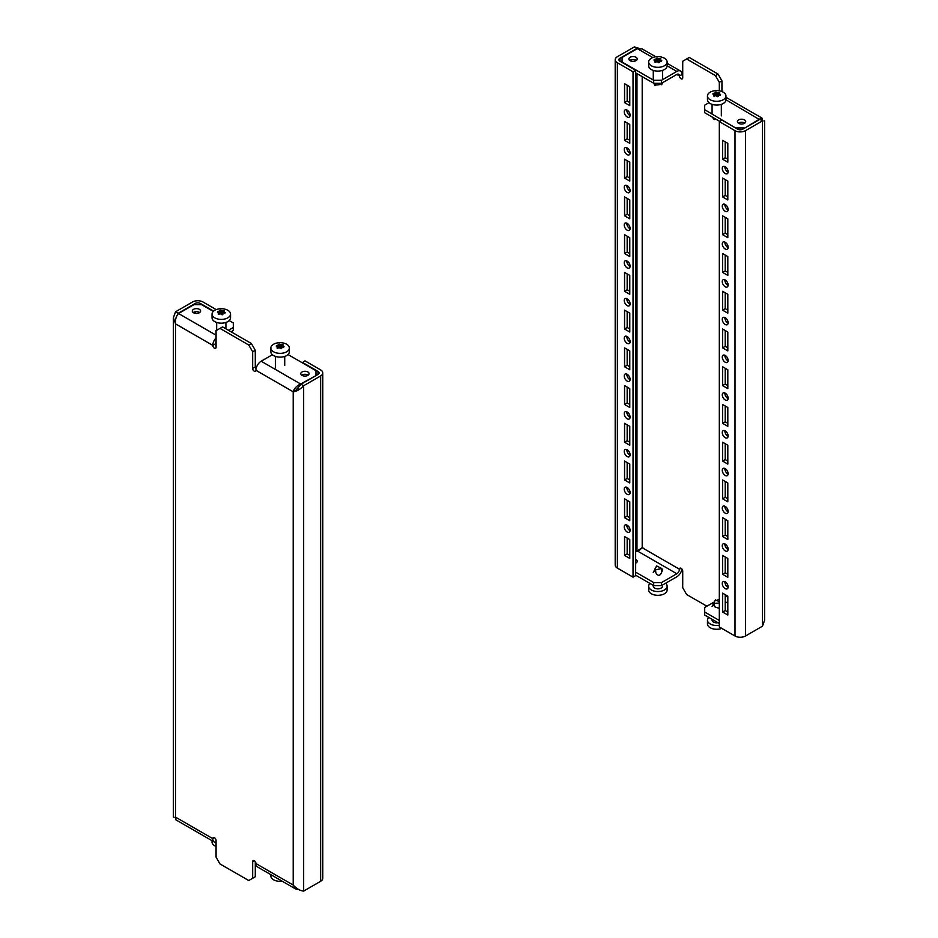 <?xml version="1.0" encoding="UTF-8"?>
<svg xmlns="http://www.w3.org/2000/svg" width="938" height="938" viewBox="0 0 938 938"><rect width="100%" height="100%" fill="white"/><g stroke="black" fill="none" stroke-linecap="round" stroke-linejoin="round"><path stroke-width="1.41" d="M193.509 312.741A4.162 2.404 180 0 1 192.302 311.041A4.162 2.404 180 0 1 194.858 308.825A4.162 2.404 180 0 1 199.395 309.341A4.162 2.404 180 0 1 200.615 311.041A4.162 2.404 180 0 1 198.047 313.257A4.162 2.404 180 0 1 193.509 312.741M193.216 312.553A4.162 2.404 180 0 1 199.395 312.366A4.162 2.404 180 0 1 199.688 312.553M302.013 375.376A4.162 2.404 180 0 1 300.793 373.676A4.162 2.404 180 0 1 303.361 371.46A4.162 2.404 180 0 1 307.887 371.976A4.162 2.404 180 0 1 309.106 373.676A4.162 2.404 180 0 1 306.538 375.904A4.162 2.404 180 0 1 302.013 375.376M301.719 375.188A4.162 2.404 180 0 1 307.887 375.001A4.162 2.404 180 0 1 308.18 375.188M315.93 375.646L300.641 384.017C296.725 385.788 294.239 388.379 293.184 391.791L255.933 370.287A2.31 1.337 60 0 1 255.453 371.342A2.31 1.337 60 0 1 254.292 371.225A2.31 1.337 60 0 1 252.662 368.399L252.662 351.797L248.746 344.996L251.361 343.496L255.277 350.284L255.277 366.887A2.31 1.337 -120 0 0 256.051 368.939M251.361 343.496L222.599 326.893L216.068 330.657L216.068 347.271A2.31 1.337 60 0 1 215.588 348.326A2.31 1.337 60 0 1 214.427 348.209A2.31 1.337 60 0 1 212.797 345.383L175.535 323.868C175.113 319.6 176.109 316.153 178.548 313.526L193.838 304.698L201.682 304.698L213.278 311.393M302.341 362.807L304.956 360.849L320.632 369.9A7.398 4.268 0 0 1 322.801 372.925L322.801 878.273A7.398 4.268 180 0 1 320.632 881.286L320.632 375.939A7.398 4.268 0 0 0 322.801 372.925M302.341 362.361L318.017 371.413L318.017 374.438A3.693 2.134 0 0 0 319.108 372.925A3.693 2.134 0 0 0 318.017 371.413M302.341 375.552L302.341 374.825M216.197 309.61L202.995 301.989A7.398 4.268 0 0 0 192.536 301.989L175.535 311.791L178.15 313.304L195.151 303.49L195.151 304.698M295.083 390.7L293.184 391.791C296.666 391.439 300.148 389.422 303.642 385.753L301.028 384.24L318.017 374.438M320.632 881.286L303.642 891.1L303.642 385.753L320.632 375.939M228.485 330.282L233.316 327.491L233.316 330.516L231.1 331.794M216.068 842.359A7.398 4.268 -60 0 1 214.321 842.031A7.398 4.268 -60 0 1 212.797 838.654A2.31 1.337 -120 0 1 213.278 837.587A2.31 1.337 -120 0 1 215.06 838.209A2.31 1.337 -120 0 1 216.068 840.53L216.068 857.144L219.984 863.933L248.746 880.536L255.277 876.76L255.277 861.67M216.068 341.491A3.693 2.134 120 0 0 215.412 343.871A2.31 1.337 -120 0 0 216.068 345.759M219.984 328.394L248.746 344.996M252.662 878.273L252.662 861.67A2.31 1.337 -120 0 1 253.143 860.615A2.31 1.337 -120 0 1 254.925 861.225A2.31 1.337 -120 0 1 255.933 863.558A7.398 4.268 120 0 0 257.458 866.935L295.833 889.083L299.163 889.705M298.46 387.84L295.857 390.196M216.068 337.891A7.398 4.268 120 0 0 212.797 345.383L215.412 343.871M255.933 370.287A7.398 4.268 -60 0 1 261.163 361.224L272.407 354.74M233.316 327.491L233.316 322.965L229.2 320.585M315.93 375.188L315.93 370.662L288.025 354.552M303.642 891.1C300.16 890.737 296.666 888.732 293.184 885.062L295.833 889.083M214.321 842.031L175.957 819.882L175.535 817.139C172.674 817.139 172.674 817.139 175.535 817.139L175.535 323.868L173.378 317.83L173.378 817.139M295.798 390.278L301.028 384.24M178.15 313.96L177.587 314.699M175.535 311.791L173.378 317.83M261.163 361.224L300.641 384.017L300.641 384.979M255.277 350.284L252.662 351.797M200.38 304.698L200.38 303.49A3.693 2.134 0 0 0 195.151 303.49M200.38 303.49L213.583 311.111M282.174 881.204A9.239 5.335 180 0 1 270.871 876.01L270.871 874.685M630.113 303.912A4.162 2.404 -120 0 0 628.296 299.726A4.162 2.404 -120 0 0 625.083 298.612A4.162 2.404 -120 0 0 624.227 300.512A4.162 2.404 -120 0 0 626.045 304.698A4.162 2.404 -120 0 0 629.246 305.811A4.162 2.404 -120 0 0 630.113 303.912M626.854 298.659A4.162 2.404 -120 0 0 626.842 299.011A4.162 2.404 -120 0 0 630.09 304.264M630.113 341.643A4.162 2.404 -120 0 0 628.296 337.457A4.162 2.404 -120 0 0 625.083 336.343A4.162 2.404 -120 0 0 624.227 338.255A4.162 2.404 -120 0 0 626.045 342.44A4.162 2.404 -120 0 0 629.246 343.554A4.162 2.404 -120 0 0 630.113 341.643M626.854 336.39A4.162 2.404 -120 0 0 626.842 336.742A4.162 2.404 -120 0 0 630.09 341.995M630.113 228.438A4.162 2.404 -120 0 0 628.296 224.252A4.162 2.404 -120 0 0 625.083 223.138A4.162 2.404 -120 0 0 624.227 225.05A4.162 2.404 -120 0 0 626.045 229.235A4.162 2.404 -120 0 0 629.246 230.349A4.162 2.404 -120 0 0 630.113 228.438M626.854 223.185A4.162 2.404 -120 0 0 626.842 223.537A4.162 2.404 -120 0 0 630.09 228.79M630.113 266.181A4.162 2.404 -120 0 0 628.296 261.995A4.162 2.404 -120 0 0 625.083 260.881A4.162 2.404 -120 0 0 624.227 262.781A4.162 2.404 -120 0 0 626.045 266.967A4.162 2.404 -120 0 0 629.246 268.08A4.162 2.404 -120 0 0 630.113 266.181M626.854 260.928A4.162 2.404 -120 0 0 626.842 261.268A4.162 2.404 -120 0 0 630.09 266.521M630.113 454.848A4.162 2.404 -120 0 0 628.296 450.662A4.162 2.404 -120 0 0 625.083 449.548A4.162 2.404 -120 0 0 624.227 451.459A4.162 2.404 -120 0 0 626.045 455.645A4.162 2.404 -120 0 0 629.246 456.759A4.162 2.404 -120 0 0 630.113 454.848M626.854 449.595A4.162 2.404 -120 0 0 626.842 449.947A4.162 2.404 -120 0 0 630.09 455.2M630.113 492.591A4.162 2.404 -120 0 0 628.296 488.405A4.162 2.404 -120 0 0 625.083 487.291A4.162 2.404 -120 0 0 624.227 489.19A4.162 2.404 -120 0 0 626.045 493.376A4.162 2.404 -120 0 0 629.246 494.49A4.162 2.404 -120 0 0 630.113 492.591M626.854 487.326A4.162 2.404 -120 0 0 626.842 487.678A4.162 2.404 -120 0 0 630.09 492.931M630.113 379.386A4.162 2.404 -120 0 0 628.296 375.2A4.162 2.404 -120 0 0 625.083 374.086A4.162 2.404 -120 0 0 624.227 375.986A4.162 2.404 -120 0 0 626.045 380.171A4.162 2.404 -120 0 0 629.246 381.285A4.162 2.404 -120 0 0 630.113 379.386M626.854 374.133A4.162 2.404 -120 0 0 626.842 374.473A4.162 2.404 -120 0 0 630.09 379.726M630.113 417.117A4.162 2.404 -120 0 0 628.296 412.931A4.162 2.404 -120 0 0 625.083 411.817A4.162 2.404 -120 0 0 624.227 413.717A4.162 2.404 -120 0 0 626.045 417.902A4.162 2.404 -120 0 0 629.246 419.016A4.162 2.404 -120 0 0 630.113 417.117M626.854 411.864A4.162 2.404 -120 0 0 626.842 412.216A4.162 2.404 -120 0 0 630.09 417.469M630.113 190.707A4.162 2.404 -120 0 0 628.296 186.521A4.162 2.404 -120 0 0 625.083 185.407A4.162 2.404 -120 0 0 624.227 187.307A4.162 2.404 -120 0 0 626.045 191.493A4.162 2.404 -120 0 0 629.246 192.607A4.162 2.404 -120 0 0 630.113 190.707M626.854 185.454A4.162 2.404 -120 0 0 626.842 185.806A4.162 2.404 -120 0 0 630.09 191.059M630.113 152.976A4.162 2.404 -120 0 0 628.296 148.79A4.162 2.404 -120 0 0 625.083 147.676A4.162 2.404 -120 0 0 624.227 149.576A4.162 2.404 -120 0 0 626.045 153.762A4.162 2.404 -120 0 0 629.246 154.876A4.162 2.404 -120 0 0 630.113 152.976M626.854 147.723A4.162 2.404 -120 0 0 626.842 148.063A4.162 2.404 -120 0 0 630.09 153.316M728.146 360.509A4.162 2.404 -120 0 0 726.329 356.323A4.162 2.404 -120 0 0 723.128 355.209A4.162 2.404 -120 0 0 722.26 357.12A4.162 2.404 -120 0 0 724.077 361.306A4.162 2.404 -120 0 0 727.29 362.42A4.162 2.404 -120 0 0 728.146 360.509M724.898 355.256A4.162 2.404 -120 0 0 724.875 355.608A4.162 2.404 -120 0 0 728.134 360.86M728.146 398.251A4.162 2.404 -120 0 0 726.329 394.066A4.162 2.404 -120 0 0 723.128 392.952A4.162 2.404 -120 0 0 722.26 394.851A4.162 2.404 -120 0 0 724.077 399.037A4.162 2.404 -120 0 0 727.29 400.151A4.162 2.404 -120 0 0 728.146 398.251M724.898 392.999A4.162 2.404 -120 0 0 724.875 393.339A4.162 2.404 -120 0 0 728.134 398.603M728.146 285.046A4.162 2.404 -120 0 0 726.329 280.861A4.162 2.404 -120 0 0 723.128 279.747A4.162 2.404 -120 0 0 722.26 281.646A4.162 2.404 -120 0 0 724.077 285.832A4.162 2.404 -120 0 0 727.29 286.946A4.162 2.404 -120 0 0 728.146 285.046M724.898 279.794A4.162 2.404 -120 0 0 724.875 280.134A4.162 2.404 -120 0 0 728.134 285.398M728.146 322.778A4.162 2.404 -120 0 0 726.329 318.592A4.162 2.404 -120 0 0 723.128 317.478A4.162 2.404 -120 0 0 722.26 319.377A4.162 2.404 -120 0 0 724.077 323.563A4.162 2.404 -120 0 0 727.29 324.677A4.162 2.404 -120 0 0 728.146 322.778M724.898 317.525A4.162 2.404 -120 0 0 724.875 317.876A4.162 2.404 -120 0 0 728.134 323.129M728.146 511.456A4.162 2.404 -120 0 0 726.329 507.27A4.162 2.404 -120 0 0 723.128 506.157A4.162 2.404 -120 0 0 722.26 508.056A4.162 2.404 -120 0 0 724.077 512.242A4.162 2.404 -120 0 0 727.29 513.356A4.162 2.404 -120 0 0 728.146 511.456M724.898 506.203A4.162 2.404 -120 0 0 724.875 506.543A4.162 2.404 -120 0 0 728.134 511.796M728.146 549.187A4.162 2.404 -120 0 0 726.329 545.001A4.162 2.404 -120 0 0 723.128 543.888A4.162 2.404 -120 0 0 722.26 545.787A4.162 2.404 -120 0 0 724.077 549.973A4.162 2.404 -120 0 0 727.29 551.087A4.162 2.404 -120 0 0 728.146 549.187M724.898 543.934A4.162 2.404 -120 0 0 724.875 544.286A4.162 2.404 -120 0 0 728.134 549.539M728.146 435.982A4.162 2.404 -120 0 0 726.329 431.797A4.162 2.404 -120 0 0 723.128 430.683A4.162 2.404 -120 0 0 722.26 432.582A4.162 2.404 -120 0 0 724.077 436.768A4.162 2.404 -120 0 0 727.29 437.882A4.162 2.404 -120 0 0 728.146 435.982M724.898 430.73A4.162 2.404 -120 0 0 724.875 431.081A4.162 2.404 -120 0 0 728.134 436.334M728.146 473.713A4.162 2.404 -120 0 0 726.329 469.528A4.162 2.404 -120 0 0 723.128 468.414A4.162 2.404 -120 0 0 722.26 470.325A4.162 2.404 -120 0 0 724.077 474.511A4.162 2.404 -120 0 0 727.29 475.625A4.162 2.404 -120 0 0 728.146 473.713M724.898 468.461A4.162 2.404 -120 0 0 724.875 468.812A4.162 2.404 -120 0 0 728.134 474.065M728.146 247.304A4.162 2.404 -120 0 0 726.329 243.118A4.162 2.404 -120 0 0 723.128 242.004A4.162 2.404 -120 0 0 722.26 243.915A4.162 2.404 -120 0 0 724.077 248.101A4.162 2.404 -120 0 0 727.29 249.215A4.162 2.404 -120 0 0 728.146 247.304M724.898 242.051A4.162 2.404 -120 0 0 724.875 242.403A4.162 2.404 -120 0 0 728.134 247.655M728.146 209.573A4.162 2.404 -120 0 0 726.329 205.387A4.162 2.404 -120 0 0 723.128 204.273A4.162 2.404 -120 0 0 722.26 206.172A4.162 2.404 -120 0 0 724.077 210.358A4.162 2.404 -120 0 0 727.29 211.484A4.162 2.404 -120 0 0 728.146 209.573M724.898 204.32A4.162 2.404 -120 0 0 724.875 204.672A4.162 2.404 -120 0 0 728.134 209.924M624.227 111.845A4.162 2.404 60 0 1 625.083 109.934A4.162 2.404 60 0 1 628.296 111.047A4.162 2.404 60 0 1 630.113 115.233A4.162 2.404 60 0 1 629.246 117.144A4.162 2.404 60 0 1 626.045 116.031A4.162 2.404 60 0 1 624.227 111.845M630.09 115.585A4.162 2.404 60 0 1 626.842 110.332A4.162 2.404 60 0 1 626.854 109.981M722.26 168.441A4.162 2.404 60 0 1 723.128 166.542A4.162 2.404 60 0 1 726.329 167.656A4.162 2.404 60 0 1 728.146 171.842A4.162 2.404 60 0 1 727.29 173.741A4.162 2.404 60 0 1 724.077 172.627A4.162 2.404 60 0 1 722.26 168.441M728.134 172.193A4.162 2.404 60 0 1 724.875 166.929A4.162 2.404 60 0 1 724.898 166.589M630.113 530.322A4.162 2.404 -120 0 0 628.296 526.136A4.162 2.404 -120 0 0 625.083 525.022A4.162 2.404 -120 0 0 624.227 526.922A4.162 2.404 -120 0 0 626.045 531.107A4.162 2.404 -120 0 0 629.246 532.221A4.162 2.404 -120 0 0 630.113 530.322M626.854 525.069A4.162 2.404 -120 0 0 626.842 525.421A4.162 2.404 -120 0 0 630.09 530.674M728.146 586.918A4.162 2.404 -120 0 0 726.329 582.733A4.162 2.404 -120 0 0 723.128 581.619A4.162 2.404 -120 0 0 722.26 583.53A4.162 2.404 -120 0 0 724.077 587.716A4.162 2.404 -120 0 0 727.29 588.83A4.162 2.404 -120 0 0 728.146 586.918M724.898 581.666A4.162 2.404 -120 0 0 724.875 582.017A4.162 2.404 -120 0 0 728.134 587.27M744.491 119.912A4.162 2.404 180 0 1 745.698 121.612A4.162 2.404 180 0 1 743.142 123.828A4.162 2.404 180 0 1 738.605 123.312A4.162 2.404 180 0 1 737.385 121.612A4.162 2.404 180 0 1 739.953 119.396A4.162 2.404 180 0 1 744.491 119.912M738.312 123.124A4.162 2.404 180 0 1 744.491 122.937A4.162 2.404 180 0 1 744.784 123.124M635.987 57.277A4.162 2.404 180 0 1 637.207 58.977A4.162 2.404 180 0 1 634.639 61.193A4.162 2.404 180 0 1 630.113 60.677A4.162 2.404 180 0 1 628.894 58.977A4.162 2.404 180 0 1 631.462 56.761A4.162 2.404 180 0 1 635.987 57.277M629.82 60.489A4.162 2.404 180 0 1 635.987 60.29A4.162 2.404 180 0 1 636.281 60.489M719.317 90.834L719.317 82.368L715.401 75.579L686.639 58.977L682.723 61.24L682.723 77.842A2.31 1.337 60 0 1 682.243 78.898A2.31 1.337 60 0 1 681.094 78.78A2.31 1.337 60 0 1 679.452 75.955L682.067 74.442A2.31 1.337 -120 0 0 682.723 76.33M635.659 562.448A4.162 2.404 180 0 1 635.987 562.624A4.162 2.404 180 0 1 636.281 562.812M635.659 559.435A4.162 2.404 180 0 1 635.987 559.599A4.162 2.404 180 0 1 637.207 561.299A4.162 2.404 180 0 1 635.659 563.175M624.556 272.407L624.556 291.272L629.785 294.286L629.785 275.42L624.556 272.407M624.556 310.138L624.556 329.004L629.785 332.029L629.785 313.151L624.556 310.138M624.556 196.933L624.556 215.799L629.785 218.824L629.785 199.958L624.556 196.933M624.556 234.664L624.556 253.541L629.785 256.555L629.785 237.689L624.556 234.664M624.556 423.343L624.556 442.208L629.785 445.233L629.785 426.356L624.556 423.343M624.556 461.074L624.556 479.939L629.785 482.964L629.785 464.099L624.556 461.074M624.556 347.869L624.556 366.746L629.785 369.76L629.785 350.894L624.556 347.869M624.556 385.612L624.556 404.477L629.785 407.491L629.785 388.625L624.556 385.612M624.556 159.202L624.556 178.068L629.785 181.081L629.785 162.215L624.556 159.202M624.556 121.459L624.556 140.337L629.785 143.35L629.785 124.484L624.556 121.459M624.556 498.817L624.556 517.682L629.785 520.696L629.785 501.83L624.556 498.817M617.368 568.1L633.044 577.151L633.044 71.804L617.368 62.752A7.398 4.268 0 0 1 615.199 59.727L615.199 565.075A7.398 4.268 180 0 0 617.368 568.1L617.368 62.752M624.556 536.548L624.556 555.413L629.785 558.438L629.785 539.561L624.556 536.548M629.785 105.619L624.556 102.594L624.556 83.728L629.785 86.753L629.785 105.619M627.17 273.908L627.17 289.76L629.785 291.272M627.17 311.651L627.17 327.491L629.785 329.004M627.17 198.446L627.17 214.286L629.785 215.799M627.17 236.177L627.17 252.029L629.785 253.541M627.17 424.855L627.17 440.696L629.785 442.208M627.17 462.586L627.17 478.439L629.785 479.939M627.17 349.382L627.17 365.234L629.785 366.746M627.17 387.113L627.17 402.965L629.785 404.477M627.17 160.703L627.17 176.555L629.785 178.068M627.17 122.972L627.17 138.824L629.785 140.337M627.17 500.317L627.17 516.17L629.785 517.682M629.785 102.594L627.17 101.081L627.17 85.241M633.044 577.151L635.659 575.639L635.659 70.291L619.983 61.24L619.983 58.215A3.693 2.134 0 0 0 618.892 59.727A3.693 2.134 0 0 0 619.983 61.24M627.17 538.06L627.17 553.901L629.785 555.413M719.317 121.612L735.005 130.675A7.398 4.268 0 0 0 745.464 130.675L762.465 120.861C765.326 120.861 765.326 120.861 762.465 120.861C765.326 120.861 765.326 120.861 762.465 120.861L759.85 119.349L742.849 129.163A3.693 2.134 0 0 1 737.62 129.163L721.932 120.099L719.317 121.612L719.317 626.959L735.005 636.011A7.398 4.268 180 0 0 745.464 636.011L762.465 626.209L764.622 620.17L764.622 120.861M763.18 120.955L759.85 119.349M638.837 48.295L634.358 46.9L636.972 48.413L619.983 58.215M634.358 46.9L617.368 56.714A7.398 4.268 0 0 0 615.199 59.727M736.318 128.4L704.684 109.687L704.684 105.162L708.999 102.676M706.9 606.206L686.639 594.504L682.723 587.716L682.723 571.113A2.31 1.337 -120 0 0 681.715 568.791A2.31 1.337 -120 0 0 679.933 568.17A2.31 1.337 -120 0 0 679.452 569.225A3.693 2.134 -60 0 1 676.837 573.751L661.548 582.58L661.548 585.605L653.704 585.605L653.704 582.58L661.548 582.58M715.401 75.579L718.016 74.067L689.254 57.464L686.639 58.977M718.016 74.067L721.932 80.856L719.317 82.368M721.932 91.549L721.932 80.856M676.837 74.442L679.452 75.955A3.693 2.134 120 0 0 678.69 74.266A3.693 2.134 120 0 0 676.837 74.442L661.548 83.271L653.704 83.271L653.704 80.258L661.548 80.258L661.548 83.271M762.524 120.603L762.043 118.118L759.452 119.126L744.162 128.4M682.067 74.442A7.398 4.268 120 0 0 680.542 71.065A7.398 4.268 120 0 0 676.837 71.429L661.548 80.258M653.704 80.258L622.07 61.99L622.07 57.464L637.359 48.635L642.167 48.917L655.826 56.796M704.684 109.687L704.684 112.712L719.716 121.389M635.659 72.859L653.704 83.271M736.318 127.955L744.162 127.955M719.317 620.464L704.684 612.022L704.684 607.484L714.264 601.962M717.031 600.355L719.317 599.042M639.54 550.16L642.202 547.722L635.659 551.943M681.949 569.061A7.398 4.268 -60 0 1 676.837 576.776L661.548 585.605M635.659 575.193L653.704 585.605M635.659 572.168L653.704 582.58M704.684 612.022L704.684 615.035L719.317 623.489M636.257 48.002L636.972 48.858M759.452 119.572L725.953 99.78M633.044 71.804L635.659 70.291M727.818 388.625L727.818 369.76L722.588 366.735L722.588 385.612L727.818 388.625M727.818 426.356L727.818 407.491L722.588 404.477L722.588 423.343L727.818 426.356M727.818 313.151L727.818 294.286L722.588 291.272L722.588 310.138L727.818 313.151M727.818 350.894L727.818 332.029L722.588 329.004L722.588 347.869L727.818 350.894M727.818 539.561L727.818 520.696L722.588 517.682L722.588 536.548L727.818 539.561M727.818 577.304L727.818 558.438L722.588 555.413L722.588 574.279L727.818 577.304M727.818 464.099L727.818 445.233L722.588 442.208L722.588 461.074L727.818 464.099M727.818 501.83L727.818 482.964L722.588 479.939L722.588 498.817L727.818 501.83M727.818 199.946L727.818 181.081L722.588 178.068L722.588 196.933L727.818 199.946M727.818 275.42L727.818 256.555L722.588 253.53L722.588 272.407L727.818 275.42M727.818 237.689L727.818 218.824L722.588 215.799L722.588 234.664L727.818 237.689M722.588 140.325L727.818 143.35L727.818 162.215L722.588 159.202L722.588 140.325M727.818 615.035L727.818 596.169L722.588 593.144L722.588 612.022L727.818 615.035M725.203 368.247L725.203 384.099L727.818 385.612M725.203 405.99L725.203 421.83L727.818 423.343M725.203 292.785L725.203 308.625L727.818 310.138M725.203 330.516L725.203 346.368L727.818 347.869M725.203 519.183L725.203 535.035L727.818 536.548M725.203 556.926L725.203 572.778L727.818 574.279M725.203 443.721L725.203 459.573L727.818 461.074M725.203 481.452L725.203 497.304L727.818 498.817M725.203 179.58L725.203 195.421L727.818 196.933M725.203 255.042L725.203 270.894L727.818 272.407M725.203 217.311L725.203 233.163L727.818 234.664M727.818 159.202L725.203 157.69L725.203 141.837M725.203 594.657L725.203 610.509L727.818 612.022M725.203 610.509L722.588 612.022M627.17 553.901L624.556 555.413M725.203 157.69L722.588 159.202M627.17 101.081L624.556 102.594M725.203 233.163L722.588 234.664M725.203 270.894L722.588 272.407M725.203 195.421L722.588 196.933M725.203 497.304L722.588 498.817M725.203 459.573L722.588 461.074M725.203 572.778L722.588 574.279M725.203 535.035L722.588 536.548M725.203 346.368L722.588 347.869M725.203 308.625L722.588 310.138M725.203 421.83L722.588 423.343M725.203 384.099L722.588 385.612M627.17 516.17L624.556 517.682M627.17 138.824L624.556 140.337M627.17 176.555L624.556 178.068M627.17 402.965L624.556 404.477M627.17 365.234L624.556 366.746M627.17 478.439L624.556 479.939M627.17 440.696L624.556 442.208M627.17 252.029L624.556 253.541M627.17 214.286L624.556 215.799M627.17 327.491L624.556 329.004M627.17 289.76L624.556 291.272M216.068 842.676A9.239 5.335 180 0 1 215.353 842.359M216.068 846.451A9.239 5.335 180 0 1 212.047 842.043L212.047 840.718M283.053 344.738L283.194 344.996A18.83 3.975 98.8 0 0 282.83 345.653L282.971 345.958A18.83 10.869 60 0 1 283.991 346.708L283.745 347.236A18.83 14.856 155.1 0 0 282.35 347.306L281.951 347.529A18.83 3.975 98.8 0 0 281.588 348.479L280.65 348.631A18.83 10.869 -120 0 0 279.641 347.892L279.102 347.81A18.83 14.856 155.1 0 0 277.707 348.174L277.027 347.775A18.83 3.975 -81.2 0 1 277.402 346.826L277.261 346.521A18.83 10.869 -120 0 0 276.241 346.075L276.487 345.547A18.83 14.856 -24.9 0 1 277.883 345.172L278.269 344.95A18.83 3.975 -81.2 0 1 278.645 344.293L279.571 344.152A18.83 10.869 60 0 1 280.591 344.586L281.13 344.668A18.83 14.856 -24.9 0 1 282.514 344.609L283.194 344.996M270.871 348.021L270.871 351.797A9.239 5.335 -0 0 0 276.581 356.721A9.239 5.335 -0 0 0 286.653 355.572A9.239 5.335 -0 0 0 289.361 351.797L289.361 348.021A9.239 5.335 -0 0 0 283.651 343.085A9.239 5.335 -0 0 0 273.579 344.246A9.239 5.335 -0 0 0 270.871 348.021A9.239 5.335 -0 0 0 276.581 352.946A9.239 5.335 -0 0 0 286.653 351.797A9.239 5.335 -0 0 0 289.361 348.021M282.83 345.653L282.971 347.259M277.707 348.174L277.027 347.975M277.425 346.732L277.425 348.197L277.261 346.521M224.229 310.771L224.381 311.041A18.83 3.975 98.8 0 0 224.006 311.697L224.147 312.002A18.83 10.869 60 0 1 225.167 312.741L224.921 313.28A18.83 14.856 155.1 0 0 223.525 313.339L223.138 313.573A18.83 3.975 98.8 0 0 222.763 314.523L221.837 314.664A18.83 10.869 -120 0 0 220.817 313.925L220.278 313.843A18.83 14.856 155.1 0 0 218.882 314.207L218.202 313.82A18.83 3.975 -81.2 0 1 218.577 312.858L218.437 312.553A18.83 10.869 -120 0 0 217.417 312.12L217.663 311.58A18.83 14.856 -24.9 0 1 219.058 311.217L219.445 310.994A18.83 3.975 -81.2 0 1 219.82 310.337L220.747 310.197A18.83 10.869 60 0 1 221.767 310.63L222.306 310.713A18.83 14.856 -24.9 0 1 223.701 310.654L224.381 311.041M212.047 314.054L212.047 317.83A9.239 5.335 0 0 0 217.757 322.766A9.239 5.335 0 0 0 227.828 321.605A9.239 5.335 0 0 0 230.537 317.83L230.537 314.054A9.239 5.335 0 0 0 224.827 309.13A9.239 5.335 0 0 0 214.755 310.29A9.239 5.335 0 0 0 212.047 314.054A9.239 5.335 0 0 0 217.757 318.99A9.239 5.335 0 0 0 227.828 317.83A9.239 5.335 0 0 0 230.537 314.054M224.006 311.697L224.147 313.304M218.882 314.207L218.202 314.007M218.577 314.242L218.437 312.553M217.417 312.12L217.663 311.58L217.663 312.213M719.317 601.68L715.413 599.874L713.689 603.404L719.317 603.028M714.135 602.196L712.563 605.596C713.044 604.658 713.748 605.057 714.674 606.816L719.317 608.387M721.803 628.39A9.239 5.335 180 0 1 712.329 628.636A9.239 5.335 180 0 1 707.463 623.946L707.463 620.17A9.239 5.335 180 0 1 708.8 617.415M712.083 606.405L713.689 603.404M718.004 622.726A4.62 2.673 180 0 1 712.083 620.17L712.083 619.315M719.317 625.283A9.239 5.335 180 0 1 707.463 620.17M656.588 565.907L654.865 569.448L655.545 569.835L661.806 568.522L656.588 565.907M655.31 568.24L653.739 571.629C654.22 570.691 654.923 571.101 655.85 572.848C657.808 575.955 659.566 576.143 661.149 573.399L662.498 570.281L661.806 568.522M665.593 583.26A9.239 5.335 180 0 1 667.129 586.203A9.239 5.335 180 0 1 664.421 589.979A9.239 5.335 180 0 1 654.349 591.139A9.239 5.335 180 0 1 648.639 586.203A9.239 5.335 180 0 1 649.975 583.448M667.129 586.203L667.129 589.979A9.239 5.335 180 0 1 664.421 593.754A9.239 5.335 180 0 1 654.349 594.915A9.239 5.335 180 0 1 648.639 589.979L648.639 586.203M662.509 585.042L662.509 586.203A4.62 2.673 180 0 1 661.149 588.091A4.62 2.673 180 0 1 656.119 588.677A4.62 2.673 180 0 1 653.27 586.203L653.27 585.347M653.27 572.45L654.865 569.448M713.771 96.063L713.619 95.711A18.83 3.975 -81.2 0 1 713.994 94.761L713.853 94.445A18.83 10.869 -120 0 0 712.833 94.011L713.079 93.472A18.83 14.856 -24.9 0 1 714.475 93.108L714.862 92.885A18.83 3.975 -81.2 0 1 715.237 92.229L716.163 92.088A18.83 10.869 60 0 1 717.183 92.522L717.722 92.604A18.83 14.856 -24.9 0 1 719.118 92.545L719.798 92.932A18.83 3.975 98.8 0 0 719.423 93.589L719.563 93.894A18.83 10.869 60 0 1 720.583 94.632L720.337 95.172A18.83 14.856 155.1 0 0 718.942 95.242L718.555 95.465A18.83 3.975 98.8 0 0 718.18 96.415L717.253 96.567A18.83 10.869 -120 0 0 716.233 95.817L715.694 95.735A18.83 14.856 155.1 0 0 714.299 96.11L713.619 95.91M707.463 95.957L707.463 99.733A9.239 5.335 -0 0 0 713.173 104.657A9.239 5.335 -0 0 0 723.245 103.497A9.239 5.335 -0 0 0 725.953 99.733L725.953 95.957A9.239 5.335 -0 0 0 720.243 91.021A9.239 5.335 -0 0 0 710.172 92.182A9.239 5.335 -0 0 0 707.463 95.957A9.239 5.335 -0 0 0 713.173 100.882A9.239 5.335 -0 0 0 723.245 99.733A9.239 5.335 -0 0 0 725.953 95.957M714.017 94.668L714.017 96.133L713.853 94.445M712.833 94.011L713.079 93.472L713.079 94.117M714.31 118.27L712.763 117.402M719.118 95.219L719.118 92.545L719.798 92.932M719.423 93.589L719.563 95.195M716.116 119.314L713.689 119.196M661.806 84.314L654.865 85.229M662.474 82.732L662.345 83.47L661.724 83.001M654.947 62.107L654.806 61.756A18.83 3.975 -81.2 0 1 655.17 60.794L655.029 60.489A18.83 10.869 -120 0 0 654.009 60.055L654.255 59.516A18.83 14.856 -24.9 0 1 655.65 59.153L656.049 58.918A18.83 3.975 -81.2 0 1 656.412 58.273L657.35 58.133A18.83 10.869 60 0 1 658.359 58.566L658.898 58.648A18.83 14.856 -24.9 0 1 660.293 58.578L660.973 58.977A18.83 3.975 98.8 0 0 660.598 59.622L660.739 59.938A18.83 10.869 60 0 1 661.759 60.677L661.513 61.216A18.83 14.856 155.1 0 0 660.118 61.275L659.731 61.498A18.83 3.975 98.8 0 0 659.355 62.459L658.429 62.6A18.83 10.869 -120 0 0 657.409 61.861L656.87 61.779A18.83 14.856 155.1 0 0 655.486 62.143L654.806 61.943M648.639 61.99L648.639 65.766A9.239 5.335 0 0 0 654.349 70.702A9.239 5.335 0 0 0 664.421 69.541A9.239 5.335 0 0 0 667.129 65.766L667.129 61.99A9.239 5.335 0 0 0 661.419 57.066A9.239 5.335 0 0 0 651.347 58.215A9.239 5.335 0 0 0 648.639 61.99A9.239 5.335 0 0 0 654.349 66.926A9.239 5.335 0 0 0 664.421 65.766A9.239 5.335 0 0 0 667.129 61.99M655.193 60.712L655.193 62.178L655.029 60.489M654.009 60.055L654.255 59.516L654.255 60.149M656.436 83.271L654.232 84.174L653.927 83.376M660.293 61.263L660.293 58.578L660.973 58.977M660.598 59.622L660.739 61.24M195.151 311.779L195.151 313.315M214.427 837.704L212.797 838.654L175.535 817.139M293.184 391.791L293.184 885.062L255.933 863.558M216.068 335.194L178.548 313.526M254.292 860.721L252.662 861.67M255.277 366.887L252.662 368.399M745.464 130.675L745.464 636.011M762.465 120.861L762.465 626.209M636.972 73.621L636.972 551.192M642.202 76.635L642.202 547.722L679.452 569.225L681.094 568.287M725.203 595.642L727.818 597.154M637.359 48.635L652.789 57.546M667.129 65.824L676.837 71.429M637.359 550.958L676.837 573.751M725.203 601.68L727.818 603.193M735.005 130.675L735.005 636.011M277.883 348.115L277.883 345.172M278.269 344.95L278.269 348.01M278.645 347.916L278.645 344.293M280.591 348.584L280.591 344.586M279.571 344.152L279.571 347.846M281.13 344.668L281.13 348.76M282.514 347.295L282.514 344.609M219.058 314.16L219.058 311.217M219.445 310.994L219.445 314.054M219.82 313.949L219.82 310.337M221.767 314.617L221.767 310.63M220.747 310.197L220.747 313.89M222.306 310.713L222.306 314.805M223.701 313.327L223.701 310.654M714.674 606.816L714.369 603.802M661.724 571.946L661.419 568.932M655.85 572.848L655.545 569.835M714.475 96.051L714.475 93.108M714.862 92.885L714.862 95.946M715.237 95.852L715.237 92.229M717.183 96.508L717.183 92.522M716.163 92.088L716.163 95.782M717.722 92.604L717.722 96.696M719.423 95.207L719.423 93.741M714.58 118.423L714.369 119.583M661.689 83.189L661.419 84.713M655.65 62.096L655.65 59.153M656.049 58.918L656.049 61.99M656.412 61.885L656.412 58.273M658.359 62.553L658.359 58.566M657.35 58.133L657.35 61.826M658.898 58.648L658.898 62.729M655.85 83.916L655.545 85.628M174.82 817.233L175.476 817.397M762.043 118.118L725.953 97.282M680.542 71.065L667.129 63.315M641.639 548.202L642.917 547.3M275.491 367.942L275.491 356.417M284.73 365.55L284.73 356.417M216.666 330.317L216.666 322.449M225.917 328.804L225.917 322.449M218.601 314.242L218.601 312.776M721.334 115.878L721.334 104.353M712.083 113.486L712.083 104.353M719.399 95.207L719.399 93.659M713.689 119.361L713.056 118.129M662.509 79.707L662.509 70.385M653.27 79.531L653.27 70.385M661.806 84.49L662.345 83.47M654.876 85.405L654.232 84.174"/></g></svg>
